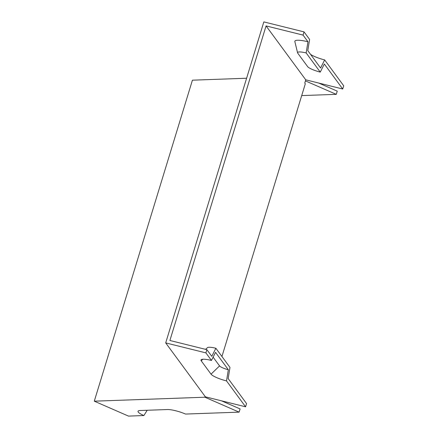 <?xml version="1.0" encoding="UTF-8"?>
<svg xmlns="http://www.w3.org/2000/svg" width="438" height="438" viewBox="0 0 438 438"><rect width="100%" height="100%" fill="white"/><g stroke="black" fill="none" stroke-linecap="round" stroke-linejoin="round"><path stroke-width="0.66" d="M205.126 396.478L204.896 397.217L94.285 401.175L192.424 80.181L246.61 78.238M204.896 397.217L239.11 412.142L185.537 414.058A13.704 2.732 17 0 0 167.349 409.541L140.187 410.515A13.704 2.732 -163 0 0 138.216 411.003A13.704 2.732 -163 0 0 143.888 415.547L128.498 416.1L94.285 401.175M221.935 356.499L305.313 83.778L304.771 83.039L305.751 79.831L342.735 89.013L324.339 64.014L320.26 72.106L306.157 52.938A11.196 2.234 -163 0 0 297.588 52.845A11.196 2.234 -163 0 0 297.785 53.233L307.607 66.587A11.196 2.234 -163 0 0 320.26 72.106M305.751 79.831L266.069 25.908L169.895 340.485L206.873 349.666L211.789 356.34L215.868 348.254L229.972 367.422L228.16 378.591L246.556 403.59L245.576 406.798L205.378 396.823L165.695 342.899L263.835 21.9L304.032 31.881L309.6 39.442L307.788 50.616L320.583 68.005L324.662 59.913L343.715 85.804L342.735 89.013M306.157 52.938L307.963 41.763A17.126 3.416 -163 0 0 294.856 41.626L297.588 52.845M307.963 41.763L303.052 35.089L304.032 31.881M266.069 25.908L303.052 35.089M239.11 412.142L240.095 408.928L221.519 400.83M310.558 54.372A13.704 2.732 -163 0 0 324.662 59.913M245.576 406.798L226.523 380.912A13.704 2.732 -163 0 1 211.045 374.161L201.217 360.808A13.704 2.732 17 0 1 201.162 359.718A13.704 2.732 17 0 1 211.461 360.441L205.893 352.875L165.695 342.899M226.523 380.912L228.335 369.743A7.769 1.549 17 0 1 219.558 365.911L213.114 357.162M301.7 95.588L336.269 94.351L337.249 91.142L318.678 83.039M143.888 415.547L147.19 410.264M336.269 94.351L305.423 80.899M228.335 369.743L215.54 352.355L211.461 360.441M205.597 349.349L207.453 347.662A11.196 2.234 17 0 1 215.868 348.254M206.873 349.666L205.893 352.875M211.045 374.161L219.558 365.911M201.217 360.808L202.838 359.242"/></g></svg>

